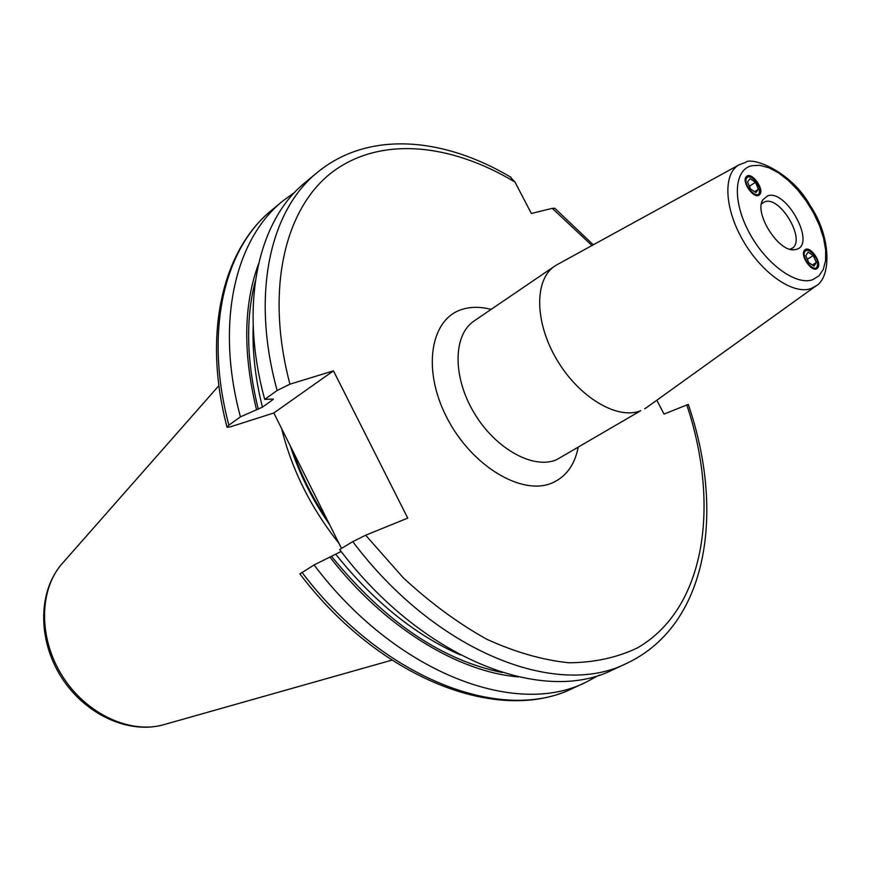 <?xml version="1.0" encoding="UTF-8"?>
<svg xmlns="http://www.w3.org/2000/svg" width="871" height="871" viewBox="0 0 871 871"><rect width="100%" height="100%" fill="white"/><g stroke="black" fill="none" stroke-linecap="round" stroke-linejoin="round"><path stroke-width="1.31" d="M688.286 404.471L688.264 404.394C725.053 511.321 708.373 624.932 626.761 663.332L612.988 669.712C542.862 705.456 421.956 658.977 339.668 549.536L352.777 541.631L365.646 535.208L407.737 518.125L333.462 370.839L289.934 384.176L277.141 390.48C250.739 294.638 269.923 210.357 317.425 172.371L305.721 182.05C258.132 220.123 238.698 304.142 264.708 399.408L277.141 390.48M509.851 176.628L514.979 182.061L531.354 213.482L552.268 208.354L591.964 245.535M688.264 404.394L664.029 414.084L656.799 400.235M227.004 427.04C202.573 334.344 222.149 250.217 271.904 209.998C224.076 248.322 203.945 331.524 228.877 425.157L227.07 427.258L230.401 426.834L273.832 412.974L333.462 370.839M228.877 425.157L240.418 416.861L262.421 407.149L272.721 399.789L273.374 399.038L264.708 399.408M273.832 412.974L341.497 548.436M301.921 572.291C382.641 679.238 502.611 723.986 573.172 688.144C499.17 724.912 379.778 679.173 299.896 573.924L314.083 564.952L341.16 551.463M554.925 208.354L552.268 208.354M258.447 264.142C243.51 304.915 242.878 353.452 256.531 409.74M330.12 557.342C384.34 627.207 457.678 671.944 518.528 676.919M314.083 564.952C395.303 672.706 515.578 718.02 586.009 682.2L599.117 675.123M294.855 192.219L282.814 200.994C235.05 239.231 215.137 322.706 240.418 416.861M338.95 543.341C310.947 508.033 291.839 469.774 281.616 428.554M789.932 249.215L791.891 248.387C806.524 240.875 780.601 195.986 764.956 201.669L761.406 203.945M796.508 249.324L794.33 249.737C778.478 252.22 753.753 212.97 762.833 199.753L767.819 195.768C786.633 189.192 816.236 244.305 796.508 249.324M817.858 267.691L816.878 268.66C811.707 272.471 800.111 255.769 804.271 250.5L805.207 249.585C810.357 245.774 821.93 262.334 817.858 267.691M746.099 176.889C741.526 181.995 753.851 199.23 759.109 195.093L759.893 194.342C764.379 189.138 752.087 172.044 746.839 176.192L746.099 176.889M554.751 266.101L474.129 320.953C453.138 334.736 452.387 376.435 473.846 412.44C495.055 448.576 533.074 469.741 556.417 459.79L640.773 410.687C617.757 420.301 579.171 397.568 556.961 359.886C534.5 322.335 534.141 279.58 554.751 266.101L557.505 264.446M644.66 408.793L647.349 407.029M816.671 259.09L817.978 263.456L816.606 268.801M810.89 251.556L814.2 254.844L816.726 259.199L817.727 262.737L817.161 266.809C813.688 273.069 800.83 256.814 804.967 251.392L806.557 250.26L808.821 250.456L813.656 254.158M804.956 249.759L810.357 251M758.848 195.235L760.067 189.649L758.467 185M755.778 180.852L752.185 177.499L746.599 176.367M746.817 177.782L748.429 176.769L750.671 176.987L756.082 181.212L759.61 188.103L759.185 193.449C755.418 199.405 742.364 182.899 746.817 177.782M758.412 189.225L755.941 192.589L750.508 188.974L747.568 181.995L750.073 178.664L755.484 182.289L758.412 189.225L754.613 191.707M755.484 182.289L749.376 186.296M808.103 252.133L805.784 255.66L808.756 262.65L814.037 266.091L816.323 262.541L813.362 255.584L808.103 252.133M813.362 255.584L807.319 259.253M816.323 262.541L812.305 264.969M626.761 663.332C556.809 699.032 435.598 651.954 352.777 541.631M514.979 182.061C450.405 143.16 380.181 136.05 332.265 172.12C284.719 208.3 265.002 289.869 289.934 384.176M365.646 535.208L403.262 577.789C430.328 602.863 458.19 623.353 486.835 639.27C515.338 652.259 542.753 660.109 569.068 662.787C594.283 662.57 617.016 657.627 637.278 647.98C705.423 608.873 720.426 505.724 686.784 404.841M491.113 309.401C481.032 306.744 471.701 306.646 463.143 309.085C430.742 317.806 421.618 368.564 446.605 417.133C471.135 465.876 522.067 496.437 552.421 482.828C566.117 476.666 574.686 464.896 578.137 447.509M272.721 399.789L272.547 399.092M253.189 326.113C252.263 351.655 255.334 378.667 262.421 407.149M335.988 554.566C373.703 601.556 415.162 635.003 460.345 654.916M258.262 409.207C246.482 361.073 245.524 318.285 255.366 280.865M502.11 672.477C441.51 660.098 384.732 621.491 331.797 556.656M327.126 519.671C312.428 497.668 300.92 474.619 292.58 450.514M329.663 524.734C312.351 499.791 299.199 473.465 290.217 445.767M391.874 660.142L165.174 724.28C131.467 734.95 86.501 714.601 62.331 676.027C37.965 637.572 39.032 588.241 63.202 562.437L218.915 385.624M812.763 279.678C796.04 285.96 765.685 263.815 749.082 232.361C732.206 200.983 733.959 169.736 751.727 165.708L759.762 165.305L768.832 167.733L778.467 172.828L788.211 180.341L797.607 189.867L806.219 200.972L813.645 213.112L819.535 225.731L823.607 238.24L825.664 250.053L825.577 260.581L823.335 269.324L819.001 275.813L812.763 279.678M816.149 285.819L811.141 288.519C793.568 295.16 762.169 273.657 743.355 241.115C724.324 208.659 722.778 173.732 738.978 164.891L739.729 164.488M554.707 208.18L593.293 244.805M511.005 177.314C444.036 137.378 368.771 130.16 317.425 172.371M573.172 688.144L586.009 682.2M271.904 209.998L282.814 200.994M165.174 724.28C129.322 735.255 84.803 714.558 61.101 676.811C37.279 639.118 37.823 590.037 63.202 562.437M791.783 249.618L794.33 249.737M761.853 202.105L762.833 199.753M646.587 407.574L815.485 286.298C831.337 278.132 831.816 237.489 809.965 205.208C790.694 170.487 751.259 156.606 745.641 162.333L738.978 164.891L556.689 264.882M817.727 262.737L817.978 263.456M752.718 178.043L752.185 177.499M759.795 188.942L760.067 189.649"/></g></svg>
